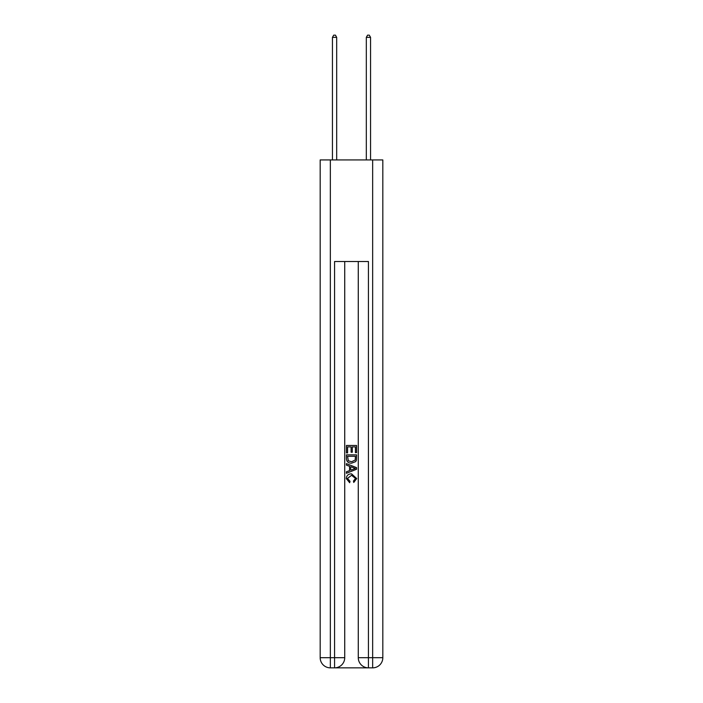 <?xml version="1.0" encoding="UTF-8"?>
<svg xmlns="http://www.w3.org/2000/svg" width="703" height="703" viewBox="0 0 703 703"><rect width="100%" height="100%" fill="white"/><g stroke="black" fill="none" stroke-linecap="round" stroke-linejoin="round"><path stroke-width="1.05" d="M335.331 667.85L367.669 667.85M330.34 159.933L330.34 657.692L320.181 657.692L320.181 159.933L382.819 159.933L382.819 657.692L372.66 657.692L372.66 159.933M368.434 667.85L368.434 657.692L358.275 657.692A10.158 10.158 0 0 0 368.434 667.85L372.66 667.85L372.66 657.692L368.434 657.692L368.434 261.516L334.566 261.516L334.566 657.692L330.34 657.692L330.34 667.85L334.566 667.85A10.158 10.158 0 0 0 344.725 657.692L334.566 657.692L334.566 667.85M344.725 261.516L344.725 657.692M358.275 657.692L358.275 261.516M372.66 667.85A10.158 10.158 0 0 0 382.819 657.692M320.181 657.692A10.158 10.158 0 0 0 330.34 667.85M346.421 452.899L346.421 445.474L356.579 445.474L356.579 452.635L355.41 452.635L355.41 446.906L352.282 446.906L352.282 452.24L351.113 452.24L351.113 446.906L347.59 446.906L347.59 452.899L346.421 452.899M346.421 458.488L346.421 454.85L356.579 454.85L356.43 460.114L355.709 461.599L351.553 463.18C348.31 463.198 346.597 461.634 346.421 458.488M347.59 456.282L348.31 460.773L351.579 461.748L355.2 460.017L355.41 456.282L347.59 456.282M346.421 465.14L346.421 463.62L356.579 467.653L356.579 469.27L346.421 473.304L346.421 471.783L349.549 470.623L349.549 466.291L346.421 465.14M353.53 467.767L350.718 466.722L350.718 470.193L355.41 468.462L353.53 467.767M347.467 478.435L350.006 481.283L349.672 482.724L346.289 478.576C346.561 475.456 348.328 473.884 351.579 473.866L356.711 478.541L353.758 482.46L353.451 481.028L355.533 478.471L351.579 475.298L347.467 478.435M336.684 159.933L336.684 37.347L332.449 37.347L332.449 159.933M332.449 37.347L333.723 35.15L335.419 35.15L336.684 37.347M370.551 159.933L370.551 37.347L366.316 37.347L366.316 159.933M366.316 37.347L367.581 35.15L369.277 35.15L370.551 37.347"/></g></svg>
